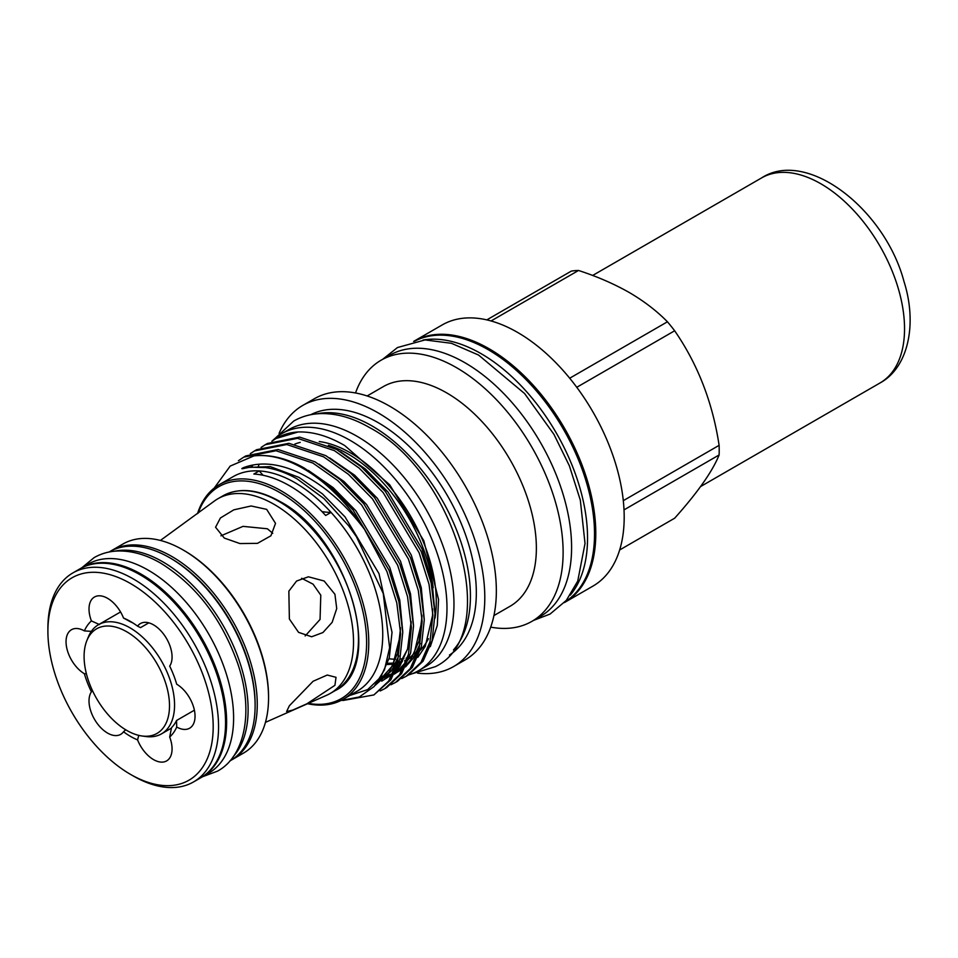 <?xml version="1.0" encoding="UTF-8"?>
<svg xmlns="http://www.w3.org/2000/svg" width="958" height="958" viewBox="0 0 958 958"><rect width="100%" height="100%" fill="white"/><g stroke="black" fill="none" stroke-linecap="round" stroke-linejoin="round"><path stroke-width="1.44" d="M233.237 756.616A120.672 69.671 -120 0 0 248.122 709.615A120.672 69.671 -120 0 0 202.617 596.199A120.672 69.671 -120 0 0 114.637 551.197M229.764 761.023L230.124 760.82A120.672 69.671 -120 0 0 255.115 705.579A120.672 69.671 -120 0 0 202.437 584.129A120.672 69.671 -120 0 0 109.44 551.808L109.08 552.012M80.424 568.561A120.672 69.671 60 0 1 80.951 568.25L87.944 564.214A120.672 69.671 60 0 1 180.942 596.547A120.672 69.671 60 0 1 233.608 717.985A120.672 69.671 60 0 1 208.616 773.238L201.635 777.273A120.672 69.671 60 0 1 201.096 777.573M80.951 568.25A120.672 69.671 60 0 1 173.949 600.582A120.672 69.671 60 0 1 226.627 722.021A120.672 69.671 60 0 1 201.635 777.273M570.285 595.134A150.514 86.903 -120 0 0 574.68 472.019A150.514 86.903 -120 0 0 481.108 353.67A150.514 86.903 -120 0 0 423.017 340.054M565.076 601.84A150.514 86.903 -120 0 0 585.949 480.688A150.514 86.903 -120 0 0 488.101 349.634A150.514 86.903 -120 0 0 414.598 341.216M220.939 535.821L243.009 526.361L267.414 528.78L272.755 533.319M334.929 594.283L324.139 581.003L308.428 576.8L296.597 581.027L288.849 591.158L289.376 619.012L298.573 632.364L311.637 636.771L322.93 632.543L332.163 622.317L336.725 608.569L334.929 594.283M334.929 685.305L336.03 677.318L327.253 675.043L313.11 681.258L289.376 705.759L286.622 711.519L292.753 710.082L306.955 703.771L334.929 685.305M160.417 540.444L214.496 500.962A112.385 64.893 60 0 1 217.861 498.771A112.385 64.893 60 0 1 274.06 504.339A112.385 64.893 60 0 1 347.479 603.384A112.385 64.893 60 0 1 330.259 693.436A112.385 64.893 60 0 1 326.666 695.257L265.45 722.356M224.316 538.085L239.931 543.557L257.474 543.354L270.91 535.785L275.521 523.367L266.659 509.357L251.128 505.98L233.836 509.836L220.412 517.979L215.574 527.247L224.316 538.085M110.529 551.197A120.672 69.671 60 0 1 111.595 550.563A120.672 69.671 60 0 1 171.937 556.538A120.672 69.671 60 0 1 250.768 662.876A120.672 69.671 60 0 1 232.267 759.574A120.672 69.671 60 0 1 231.189 760.185M232.267 759.574L243.56 753.06A120.672 69.671 -120 0 0 268.551 697.819A120.672 69.671 -120 0 0 183.218 550.024L183.218 550.024A120.672 69.671 -120 0 0 122.887 544.048L111.595 550.563M47.9 631.25L47.9 628.149A120.672 69.671 60 0 1 72.892 572.908A120.672 69.671 60 0 1 133.234 578.883A120.672 69.671 60 0 1 212.065 685.221A120.672 69.671 60 0 1 193.564 781.92A120.672 69.671 60 0 1 133.234 775.944L130.539 774.399A116.876 67.479 -120 0 0 213.191 726.679A116.876 67.479 -120 0 0 130.539 583.542A116.876 67.479 -120 0 0 47.9 631.25A116.876 67.479 -120 0 0 130.539 774.399L133.234 775.944M72.892 572.908L79.885 568.872A120.672 69.671 60 0 1 140.215 574.848A120.672 69.671 60 0 1 219.059 681.186A120.672 69.671 60 0 1 200.557 777.884L193.564 781.92M194.39 710.189L176.559 720.488L176.703 727.026A26.225 15.136 -120 0 0 189.612 728.212A26.225 15.136 -120 0 0 193.672 707.327A26.225 15.136 -120 0 0 176.703 684.204A70.353 40.619 60 0 0 169.686 666.109A26.225 15.136 -120 0 0 164.728 635.681A26.225 15.136 -120 0 0 140.407 623.562A26.225 15.136 -120 0 0 137.569 626.149L140.539 627.622L148.801 622.844M91.357 631.346L84.376 630.903A26.225 15.136 -120 0 0 71.479 629.717A26.225 15.136 -120 0 0 67.419 650.602A26.225 15.136 -120 0 0 84.376 673.725L86.388 673.749M92.555 690.826L91.405 691.82A26.225 15.136 -120 0 0 107.559 733.074A26.225 15.136 -120 0 0 120.672 734.367A26.225 15.136 -120 0 0 123.522 731.78L125.702 729.792M138.778 735.385L137.569 739.887A26.225 15.136 -120 0 0 153.519 759.598A26.225 15.136 -120 0 0 166.632 760.903A26.225 15.136 -120 0 0 169.686 737.025L171.518 727.661A63.36 36.584 -120 0 0 176.559 720.488M255.115 704.956A119.151 68.796 -120 0 0 170.859 558.394A119.151 68.796 -120 0 0 170.32 558.095M184.295 550.646L183.218 550.024L184.295 550.646A119.151 68.796 60 0 1 268.551 696.574L268.551 697.819M137.569 739.887A70.353 40.619 60 0 1 130.539 736.415A70.353 40.619 60 0 1 123.522 731.78M272.383 440.836A136.826 78.999 60 0 1 281.808 433.639L288.801 429.603A136.826 78.999 60 0 1 357.214 436.381A136.826 78.999 60 0 1 446.608 556.957A136.826 78.999 60 0 1 425.627 666.6L418.646 670.636A136.826 78.999 60 0 1 408.455 674.971M281.808 433.639A136.826 78.999 60 0 1 350.233 440.417A136.826 78.999 60 0 1 439.614 560.981A136.826 78.999 60 0 1 418.646 670.636M308.296 703.388A122.385 70.664 -120 0 0 365.429 625.382A122.385 70.664 -120 0 0 280.083 492.699A122.385 70.664 -120 0 0 198.162 513.117M197.504 513.644A123.905 71.539 60 0 1 219.202 484.7A123.905 71.539 60 0 1 281.161 490.843A123.905 71.539 60 0 1 362.1 600.031A123.905 71.539 60 0 1 343.108 699.316A123.905 71.539 60 0 1 307.554 703.723M619.658 549.964L674.66 518.206C697.687 492.448 712.501 471.36 719.111 454.966A136.072 78.556 -120 0 0 719.111 445.338C712.632 402.54 697.819 364.351 674.66 330.773A136.072 78.556 -120 0 0 667.439 321.792C656.865 311.003 644.135 301.231 629.262 292.501C613.958 283.831 597.05 276.491 578.524 270.467A136.072 78.556 -120 0 0 571.315 271.102L486.82 319.888M564.406 602.582A150.777 87.058 -120 0 0 564.561 602.486L592.966 586.092A150.777 87.058 -120 0 0 616.078 465.277A150.777 87.058 -120 0 0 517.571 332.402A150.777 87.058 -120 0 0 442.189 324.942L413.784 341.335A150.777 87.058 -120 0 0 413.628 341.419M564.561 602.486A150.777 87.058 -120 0 0 587.673 481.67A150.777 87.058 -120 0 0 489.179 348.796A150.777 87.058 -120 0 0 413.784 341.335M490.712 627.131A150.777 87.058 -120 0 0 531.894 621.359L540.372 616.449A150.777 87.058 -120 0 0 563.484 495.633A150.777 87.058 -120 0 0 464.989 362.771A150.777 87.058 -120 0 0 389.595 355.298L381.116 360.196A150.777 87.058 -120 0 0 355.526 392.972M531.894 621.359A150.777 87.058 -120 0 0 555.005 500.531A150.777 87.058 -120 0 0 456.499 367.668A150.777 87.058 -120 0 0 381.116 360.196M493.933 615.575L510.111 606.234A126.791 73.203 -120 0 0 529.546 504.638A126.791 73.203 -120 0 0 446.715 392.9A126.791 73.203 -120 0 0 383.32 386.613L367.13 395.965M417.556 673.139A150.777 87.058 -120 0 0 453.565 666.576L465.121 659.906A150.777 87.058 -120 0 0 488.233 539.079A150.777 87.058 -120 0 0 389.738 406.216A150.777 87.058 -120 0 0 314.344 398.744L302.788 405.414A150.777 87.058 -120 0 0 279.101 433.315M453.565 666.576A150.777 87.058 -120 0 0 476.677 545.749A150.777 87.058 -120 0 0 378.182 412.886A150.777 87.058 -120 0 0 302.788 405.414M449.47 655.044A138.802 80.137 -120 0 0 468.33 543.222A138.802 80.137 -120 0 0 378.182 422.658A138.802 80.137 -120 0 0 310.727 414.718M453.469 649.955A138.802 80.137 -120 0 0 459.002 536.42A138.802 80.137 -120 0 0 372.267 426.071A138.802 80.137 -120 0 0 317.134 413.808M430.322 646.638L437.303 625.382L438.548 599.48L423.807 540.707L389.762 484.868L344.7 445.542C328.307 436.01 312.763 431.495 298.094 431.974A135.497 78.233 -120 0 0 276.527 438.225A135.497 78.233 -120 0 0 276.275 438.369M343.108 699.316L357.083 691.245A123.905 71.539 -120 0 0 331.037 512.386A123.905 71.539 -120 0 0 295.136 482.772A123.905 71.539 -120 0 0 259.223 470.929A123.905 71.539 -120 0 0 233.177 476.629L219.202 484.7M340.832 700.538L359.31 696.969L374.159 686.503L384.481 669.81L389.619 647.764L383.248 593.457L356.364 536.6L348.568 525.643L324.02 498.627L297.303 479.012C286.394 472.869 275.856 469.073 265.689 467.6L251.212 467.205C248.505 467.013 237.596 470.426 243.667 467.588C260.492 461.373 279.437 463.325 300.501 473.48C323.9 485.155 345.227 503.764 364.459 529.307A135.497 78.233 -120 0 0 303.327 468.57A135.497 78.233 -120 0 0 253.978 455.888L230.183 466.091L214.209 488.101M321.996 511.584A114.026 65.839 -120 0 0 331.037 512.386L325.66 515.488A123.905 71.539 -120 0 0 289.759 485.874A123.905 71.539 -120 0 0 253.846 474.03L259.223 470.929A114.026 65.839 -120 0 0 263.139 475.288M298.094 431.974L276.024 438.513L271.844 441.231M265.27 444.716L267.402 443.494L299.65 437.099L336.509 449.422L361.31 466.881L385.308 491.382L421.281 551.604L431.16 583.015L435.004 613.815L432.106 640.722L423.065 661.212L408.276 675.079L406.144 676.312L420.945 662.433L429.974 641.944L432.884 615.048L429.028 584.248L419.149 552.838L383.188 492.604L359.178 468.115L334.39 450.643L297.531 438.321L265.27 444.716L261.091 447.434M254.529 450.919L256.648 449.697L288.897 443.303L325.756 455.625L350.556 473.096L374.554 497.585L410.527 557.819L420.406 589.23L424.262 620.03L421.352 646.925L412.311 667.415L397.522 681.294L395.403 682.515L410.192 668.636L419.233 648.147L422.131 621.251L418.287 590.451L408.407 559.041L372.434 498.819L348.437 474.318L323.636 456.846L286.777 444.524L254.529 450.919L250.337 453.637M243.775 457.134L245.895 455.9L278.143 449.506L315.002 461.828L339.803 479.299L363.812 503.8L399.773 564.023L409.653 595.433L413.509 626.233L410.599 653.128L401.57 673.618L386.769 687.497L384.649 688.718L399.438 674.851L408.479 654.362L411.389 627.454L407.533 596.654L397.654 565.244L361.681 505.022L337.683 480.521L312.883 463.061L276.024 450.739L243.775 457.134L238.398 460.738M401.689 678.551L406.144 676.312M390.936 684.754L395.403 682.515M380.194 690.957L384.649 688.718M253.978 455.888C270.108 454.2 286.873 458.247 304.261 468.043L329.061 485.502L353.059 510.003L389.02 570.226L398.911 601.636L402.755 632.436L399.845 659.344L390.816 679.833L373.895 694.933L388.697 681.054L397.726 660.565L400.636 633.669L396.78 602.869L386.9 571.459L364.459 529.307M342.952 700.49L373.895 694.933M294.836 444.105A121.702 70.269 60 0 1 300.189 442.392M319.254 441.542A121.702 70.269 60 0 1 350.233 452.763A121.702 70.269 60 0 1 435.004 618.161M433.184 587.745A121.702 70.269 -120 0 0 348.077 454.008A121.702 70.269 -120 0 0 328.402 445.278M301.626 578.273L313.074 584.164L320.786 595.181L320.056 619.443L305.159 635.98M142.047 735.995L145.903 736.522A63.012 36.38 -120 0 0 161.519 733.852A63.012 36.38 -120 0 0 171.171 683.353A63.012 36.38 -120 0 0 130.001 627.825A63.012 36.38 -120 0 0 98.494 624.7A63.012 36.38 -120 0 0 88.376 636.878L86.903 640.495A60.402 34.871 60 0 1 126.803 631.813A60.402 34.871 60 0 1 168.8 696.43A60.402 34.871 60 0 1 142.047 735.995A60.402 34.871 60 0 1 126.803 730.439A60.402 34.871 60 0 1 86.903 640.495M133.078 623.059A63.36 36.584 -120 0 0 130.444 621.79L123.522 618.042A70.353 40.619 60 0 1 130.539 621.526A70.353 40.619 60 0 1 137.569 626.149M428.454 638.723A121.702 70.269 60 0 1 420.454 650.111M412.072 656.937A121.702 70.269 60 0 1 411.078 657.535M409.988 658.134A121.702 70.269 60 0 1 408.946 658.673M406.922 659.619A121.702 70.269 60 0 1 404.887 660.445M402.444 661.271A121.702 70.269 60 0 1 399.067 662.146M397.199 662.517A121.702 70.269 60 0 1 396.145 662.685M393.989 662.96A121.702 70.269 60 0 1 387.655 663.223M387.212 664.469A121.702 70.269 -120 0 0 393.51 664.002M395.69 663.643A121.702 70.269 -120 0 0 396.947 663.379M398.839 662.924A121.702 70.269 -120 0 0 402.061 661.93M404.611 660.936A121.702 70.269 -120 0 0 406.827 659.906M408.91 658.781A121.702 70.269 -120 0 0 408.934 658.769A121.702 70.269 -120 0 0 412.275 656.613M623.299 500.663L719.111 445.338M719.111 454.966L624.017 509.872M569.699 378.218L667.439 321.792M674.66 330.773L576.764 387.295M578.524 270.467L491.059 320.966M412.563 656.146A121.702 70.269 60 0 1 409.425 657.236M407.521 657.763A121.702 70.269 60 0 1 406.12 658.098M403.893 658.529A121.702 70.269 60 0 1 399.929 659.02M395.534 659.2A121.702 70.269 60 0 1 389.02 658.793M91.405 691.82A70.353 40.619 60 0 1 84.376 673.725M176.703 727.026A70.353 40.619 60 0 1 169.686 737.025M84.376 630.903A70.353 40.619 60 0 1 91.405 620.916L99.452 624.556M123.522 618.042A26.225 15.136 -120 0 0 94.447 597.026A26.225 15.136 -120 0 0 91.405 620.916M335.204 690.586A112.385 64.893 -120 0 0 352.424 600.522A112.385 64.893 -120 0 0 279.006 501.489A112.385 64.893 -120 0 0 222.807 495.921C238.865 487.251 257.846 489.083 279.772 501.405C347.67 536.552 386.565 666.564 335.204 690.586L330.259 693.436M400.468 628.879L397.582 653.392L389.235 672.133L375.332 685.198M411.221 622.676L408.336 647.189L399.989 665.93L395.594 671.402M392.72 674.192L381.703 681.174M421.963 616.461L419.089 640.986L410.743 659.715L406.348 665.187M403.474 667.989L394.241 674.157M388.529 676.408L386.469 676.995M384.05 677.545L380.398 678.12M243.667 467.588L270.348 466.63L298.98 477.383L322.391 493.837L345.06 516.925L379.021 573.698L392.026 632.328L389.307 657.691L380.817 676.995L367.621 689.628L349.766 695.472M308.236 470.354L333.144 487.634L355.813 510.722L389.774 567.483L399.773 600.127L402.743 631.669M398.791 655.847L391.571 670.792L375.476 685.018M244.218 468.33L245.356 467.121M318.99 464.151L343.898 481.431L366.555 504.519L400.528 561.28L410.527 593.924L413.497 625.466M250.876 467.241L251.834 465.911M329.732 457.936L354.652 475.228L377.308 498.304L411.281 555.077L421.269 587.709L424.238 619.263M420.299 643.441L413.066 658.374L405.533 666.876M403.007 668.912L394.445 673.761M392.576 674.492L381.08 676.935M257.989 466.953L258.78 465.516M340.485 451.733L365.393 469.013L388.062 492.101L422.023 548.862L432.022 581.506L434.992 613.048M761.622 177.901C806.959 148.346 884.976 209.347 904.005 281.544C917.501 324.02 908.34 367.668 880.019 382.972A118.397 68.353 -120 0 0 898.197 288.19A118.397 68.353 -120 0 0 761.622 177.901L592.631 275.473M81.849 567.735L94.159 557.604C101.32 553.508 109.212 551.305 117.822 550.994C131.821 550.646 146.143 554.718 160.788 563.208C196.019 585.194 221.633 618.569 237.644 663.319C253.918 710.309 245.44 756.233 217.454 771.166L202.533 776.746M275.485 438.046L293.699 421.065C301.782 416.443 310.703 413.952 320.463 413.605C336.378 413.197 352.748 417.868 369.56 427.591C455.134 472.378 503.178 633.849 435.459 666.624L411.665 673.917M533.546 620.401L550.06 614.066L566.346 600.355L577.734 581.099L585.027 543.485L580.32 500.148L569.351 465.78L553.952 434.381L524.613 393.57L478.569 355.047L451.386 343.287L425.005 339.934L397.486 347.538L382.769 359.238M171.446 728.116L161.519 733.852M120.552 611.958L98.494 624.7M348.568 525.643L355.274 534.983M400.396 627.61L400.228 635.465L392.732 665.547L377.033 683.09M411.138 621.383L407.533 649.308L396.337 669.75M393.499 672.576L384.924 678.492M381.128 680.168L378.506 681.066M251.475 467.181L252.505 465.839M421.891 615.192L421.795 621.658L414.167 653.272L397.079 671.534L395.019 672.612M391.882 673.965L386.649 675.558M385.763 675.761L381.344 676.468M432.645 608.965L432.549 615.587L425.244 646.422L417.832 657.332M402.635 667.762L397.402 669.355M217.861 498.771L222.807 495.921M880.019 382.972L700.573 486.568"/></g></svg>
